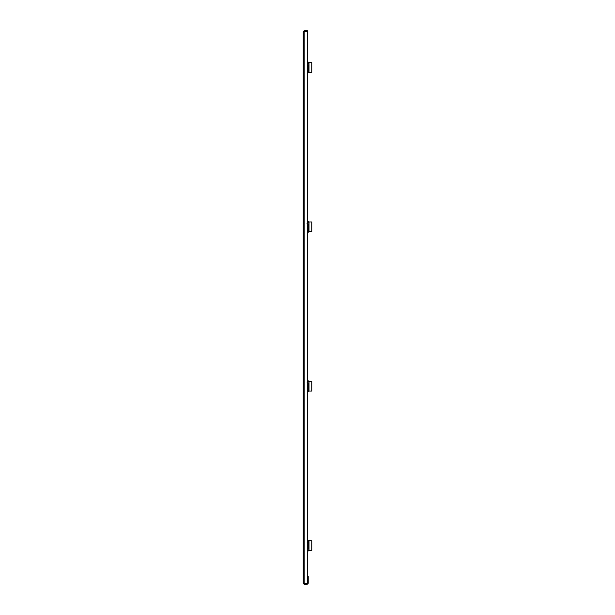 <?xml version="1.0" encoding="UTF-8"?>
<svg xmlns="http://www.w3.org/2000/svg" width="615" height="615" viewBox="0 0 615 615"><rect width="100%" height="100%" fill="white"/><g stroke="black" fill="none" stroke-linecap="round" stroke-linejoin="round"><path stroke-width="0.92" d="M303.21 583.304L303.21 31.696L307.369 31.334L307.369 583.666L303.21 583.304L304.148 584.25L307.254 584.25L308.2 583.304L307.254 584.25M303.595 583.304L304.148 583.866L307.254 583.866M304.148 583.666L304.148 31.334L303.21 31.696L304.148 30.75L303.595 31.696M304.148 584.25L304.148 583.866M304.148 30.75L307.369 30.75L304.148 31.134M307.808 583.304L307.808 576.516L308.2 576.516L308.2 583.304M307.369 550.994L308.015 550.994L307.369 550.994M309.03 540.685A0.553 0.553 0 0 1 308.861 540.57L308.861 540.57A0.553 0.553 0 0 0 309.03 540.685L311.79 540.739L311.79 550.433L309.022 550.433L309.022 540.739M307.369 540.178L308.015 540.178L307.369 540.178M308.015 548.772L307.369 548.549M307.369 549.549L307.93 548.703M307.9 549.095L307.477 549.049M307.369 547.642A1.415 1.415 0 0 1 308.891 549.049A1.415 1.415 0 0 1 307.369 550.456M307.369 542.622L308.015 542.399L307.369 541.623M307.369 540.708A1.415 1.415 0 0 1 308.891 542.123A1.415 1.415 0 0 1 307.369 543.529M307.369 547.596A1.453 1.453 0 0 1 308.93 549.049A1.453 1.453 0 0 1 307.369 550.502M307.369 540.67A1.453 1.453 0 0 1 308.93 542.123A1.453 1.453 0 0 1 307.369 543.575M307.369 543.645L308.169 543.645L307.369 543.921L307.892 543.921L307.892 547.25L307.369 547.25M308.799 540.508A1.107 1.107 0 0 0 308.015 540.178M308.015 550.994A1.107 1.107 0 0 0 308.799 550.663L308.861 550.602A0.553 0.553 0 0 1 309.03 550.487L309.03 550.433M307.892 547.25L307.369 547.527M307.369 383.253L308.015 383.014L307.369 382.253M307.369 381.338A1.415 1.415 0 0 1 308.891 382.753A1.415 1.415 0 0 1 307.369 384.16M307.369 390.179L308.015 389.426L307.369 389.18M307.9 389.718L307.477 389.679M307.369 388.273A1.415 1.415 0 0 1 308.891 389.679A1.415 1.415 0 0 1 307.369 391.086M307.369 388.226A1.453 1.453 0 0 1 308.93 389.679A1.453 1.453 0 0 1 307.369 391.132M307.369 381.3A1.453 1.453 0 0 1 308.93 382.753A1.453 1.453 0 0 1 307.369 384.198M311.79 391.063L309.022 391.063L309.022 381.362L311.79 381.362L311.79 391.063M307.369 384.275L308.169 384.275L307.369 384.552L307.892 384.552L307.892 387.881L307.369 387.881M308.015 380.808L307.369 380.808L308.015 380.808A1.107 1.107 0 0 1 308.799 381.139L308.799 381.139M308.015 391.617L307.369 391.617L308.015 391.617A1.107 1.107 0 0 0 308.799 391.294L308.861 391.225A0.553 0.553 0 0 1 309.03 391.117L309.03 391.117A0.553 0.553 0 0 1 309.091 391.094M309.253 381.362L309.03 381.315A0.553 0.553 0 0 1 308.861 381.2A0.553 0.553 0 0 0 309.03 381.315L309.253 381.362A0.553 0.553 0 0 1 309.214 381.362M307.892 387.881L307.369 388.157M307.369 69.487A1.453 1.453 0 0 1 308.93 70.94A1.453 1.453 0 0 1 307.369 72.393M307.369 62.561A1.453 1.453 0 0 1 308.93 64.006A1.453 1.453 0 0 1 307.369 65.459M311.79 72.324L309.022 72.324L309.022 62.622L311.79 62.622L311.79 72.324M307.369 65.536L308.169 65.536L307.369 65.813L307.892 65.813L307.892 69.134L307.369 69.134M308.015 62.069L307.369 62.069L308.015 62.069A1.107 1.107 0 0 1 308.799 62.392L308.799 62.392M308.015 72.877L307.369 72.877L308.015 72.877A1.107 1.107 0 0 0 308.799 72.555L308.861 72.485A0.553 0.553 0 0 1 309.03 72.378L309.03 72.378A0.553 0.553 0 0 1 309.091 72.347M309.253 62.622L309.03 62.576A0.553 0.553 0 0 1 308.861 62.461A0.553 0.553 0 0 0 309.03 62.576L309.253 62.622M307.892 69.134L307.369 69.418M308.015 70.663L307.523 70.348M307.369 71.44L308.015 70.687M307.9 70.979L307.477 70.94M307.369 69.533A1.415 1.415 0 0 1 308.891 70.94A1.415 1.415 0 0 1 307.369 72.347M307.523 64.606L308.015 63.745L307.369 63.506M307.369 62.599A1.415 1.415 0 0 1 308.891 64.006A1.415 1.415 0 0 1 307.369 65.421M307.523 223.975L308.015 223.114L307.369 222.876M307.369 221.969A1.415 1.415 0 0 1 308.891 223.383A1.415 1.415 0 0 1 307.369 224.79M307.369 230.81L308.007 230.533L307.523 229.718M307.9 230.348L307.477 230.31M307.369 228.903A1.415 1.415 0 0 1 308.891 230.31A1.415 1.415 0 0 1 307.369 231.717M307.369 228.857A1.453 1.453 0 0 1 308.93 230.31A1.453 1.453 0 0 1 307.369 231.763M307.369 221.93A1.453 1.453 0 0 1 308.93 223.383A1.453 1.453 0 0 1 307.369 224.829M311.79 231.694L309.022 231.694L309.022 221.992L311.79 221.992L311.79 231.694M307.369 224.906L308.169 224.906L307.369 225.182L307.892 225.182L307.892 228.511L307.369 228.511M308.015 221.438L307.369 221.438L308.015 221.438A1.107 1.107 0 0 1 308.799 221.761L308.799 221.761M308.015 232.247L307.369 232.247L308.015 232.247A1.107 1.107 0 0 0 308.799 231.924L308.861 231.855A0.553 0.553 0 0 1 309.03 231.747L309.03 231.747A0.553 0.553 0 0 1 309.091 231.717M309.253 221.992L309.03 221.946A0.553 0.553 0 0 1 308.861 221.831A0.553 0.553 0 0 0 309.03 221.946L309.253 221.992A0.553 0.553 0 0 1 309.214 221.992M307.892 228.511L307.369 228.788M307.054 542.161L307.477 542.123M308.169 543.645L308.169 547.527M307.054 382.791L307.477 382.753M308.169 384.275L308.169 388.157M308.169 65.536L308.169 69.418M307.054 64.052L307.477 64.006M307.054 223.422L307.477 223.383M308.169 224.906L308.169 228.788"/></g></svg>
